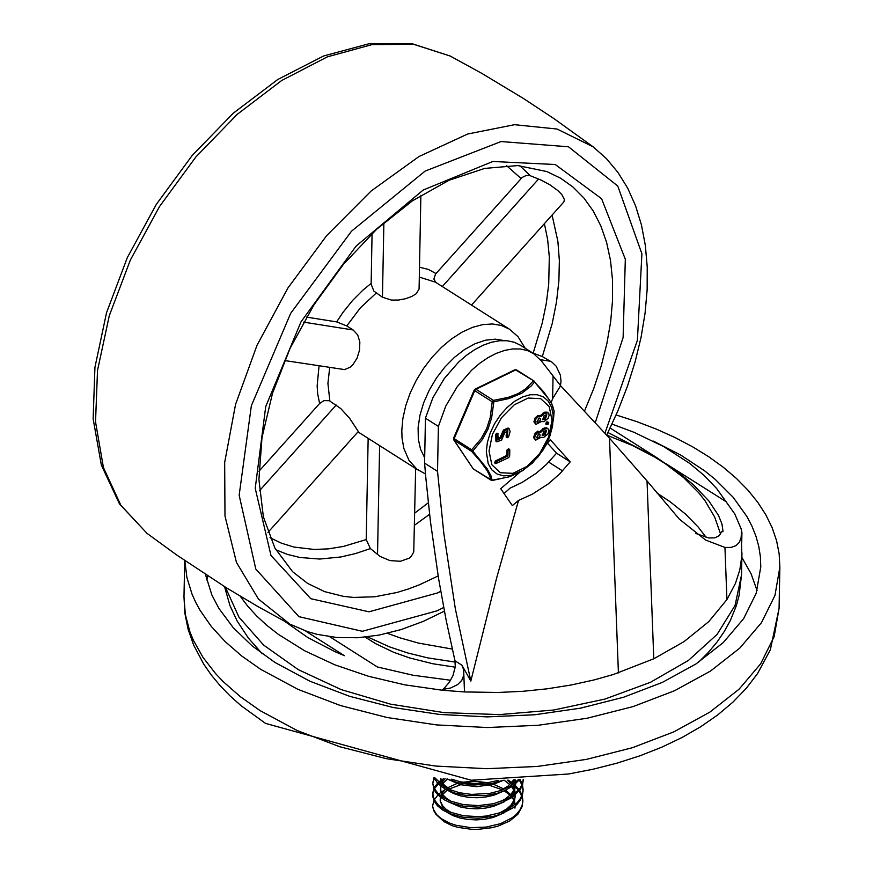 <?xml version="1.0" encoding="UTF-8"?>
<svg xmlns="http://www.w3.org/2000/svg" width="873" height="873" viewBox="0 0 873 873"><rect width="100%" height="100%" fill="white"/><g stroke="black" fill="none" stroke-linecap="round" stroke-linejoin="round"><path stroke-width="1.31" d="M367.457 636.875L389.685 646.948L408.127 653.08L427.748 657.882L455.204 662.083M387.437 633.318L400.292 637.945L418.451 643.085L452.269 649.076M757.066 590.508L751.075 573.747L741.864 557.421M207.916 576.071L206.661 579.956M184.803 560.619L186.898 577.5L192.06 594.207L195.77 602.446L200.223 610.576L211.299 626.443L225.19 641.633L241.734 655.994L260.776 669.384L297.9 689.332L340.437 705.537L387.143 717.519L436.631 724.917L487.45 727.536L538.128 725.277L587.169 718.228L633.143 706.573L674.687 690.674L710.589 670.988L739.802 648.093L761.474 622.656L774.962 595.419L779.862 567.199L779.174 553.973L776.61 540.802L772.169 527.75L765.894 514.917L757.819 502.39L747.997 490.222L736.496 478.513L723.379 467.328L708.734 456.743L692.649 446.823L675.233 437.635L656.594 429.221L636.854 421.648L616.131 414.97M205.428 574.445L211.866 594.971L218.85 608.339L233.233 627.676L252.046 645.824L274.973 662.465L309.729 681.136L349.538 696.294L393.243 707.512L439.556 714.441L487.123 716.886L534.56 714.78L580.447 708.178L623.475 697.276L662.356 682.391L695.956 663.971L723.302 642.539L743.578 618.728L756.204 593.247L760.787 566.828L760.383 556.614L758.779 546.422L755.985 536.295L752.002 526.277L746.851 516.412L733.167 497.304L715.151 479.31L704.609 470.82L680.7 455.051L653.375 441.127M365.187 637.137L376.187 643.979M741.723 543.05L741.919 532.574L741.144 528.842L734.76 513.924L716.635 488.509L704.249 475.556L689.615 463.345L663.818 446.66L633.907 432.255L612.028 424.092M741.919 532.574L741.297 532.574L741.821 556.21L739.813 569.829L735.503 583.262L726.925 599.587L708.734 621.663L684.028 641.622L653.79 658.777L647.024 480.925L609.485 438.181L560.63 385.735L541.456 361.029L533.436 353.467L527.194 350.488L520.199 348.971L512.604 348.949L504.572 350.422L496.279 353.369L487.909 357.712L479.637 363.364L471.638 370.196L457.168 386.804L445.765 406.098L438.388 426.406L425.446 418.189L432.822 397.881L444.237 378.587L458.696 361.979L466.695 355.147L474.967 349.495L483.336 345.151L491.63 342.205L499.662 340.732L507.257 340.743L514.252 342.26L520.494 345.25L533.436 353.467M438.388 426.406L437.526 471.355L443.833 533.458L455.324 608.71L470.82 681.104L461.937 665.215L463.639 669.635L464.491 691.94L498.068 692.475L522.829 691.307L547.207 688.808L571.007 685.021L594 679.958L613.392 674.502L653.79 658.777M464.491 691.94L442.458 690.259L404.57 684.803L368.439 676.259L334.872 664.833L304.633 650.767L278.4 634.387L266.963 625.45L256.749 616.065L247.812 606.299L240.195 596.204M329.776 636.733L377.343 666.961L413.082 675.244L450.588 680.263M284.98 621.532L307.831 637.563L334.675 651.542L344.399 655.688L305.343 630.873M706.235 537.484L698.335 527.194L685.501 514.077L670.202 501.789L657.205 493.212M741.363 533.545L741.133 537.462L739.387 542.286L736.004 545.658L731.138 547.415L724.95 547.447L705.624 540.06L679.369 519.173L647.024 480.925M610.172 428.032L656.769 457.638L607.99 432.539M695.759 533.468L708.854 537.975L714.922 537.844L719.243 535.651L721.633 531.57L722.964 531.712L722.986 531.046L721.949 523.986L718.534 515.496L708.767 500.851L693.588 484.962L680.7 474.225L656.769 457.638M726.663 502.04L665.892 463.683M461.937 665.215L454.964 660.785L455.291 666.786L452.901 675.789L449.246 682.337L442.458 690.259M454.964 660.785L446.125 620.059L438.552 578.417L430.433 521.508L425.838 477.858L424.584 463.127L437.526 471.355M425.446 418.189L424.584 463.127M547.546 443.189L556.559 453.185L546.367 464.501L536.24 473.242L522.196 482.376L510.094 488.127L504.037 493.529M553.046 376.328L552.62 398.666L560.608 385.724M552.62 398.666L551.179 402.508M545.789 445.339L550.219 439.643L570.2 461.85L559.92 473.668L548.484 483.751L532.454 494.107L518.551 500.404L496.682 577.839L470.82 681.104M519.719 472.38L500.709 488.684L512.342 505.587L518.551 500.404M463.847 675.113L461.773 680.351L457.736 684.519L450.61 688.011L442.622 689.474M570.2 461.85L556.559 453.185M444.39 611.155L423.274 621.38L401.056 629.597L379.111 635.086L357.657 637.748L336.923 637.519L317.15 634.365L307.7 631.681L289.869 624.13L258.463 599.074L236.441 562.376L224.983 515.998L224.677 462.406L235.546 404.461L257.022 345.25L287.948 287.948L326.688 235.59L371.156 190.991L418.985 156.529L467.633 134.027L514.492 124.697L557.061 129.029L593.083 146.795L606.397 158.58L617.986 172.472L627.742 188.273L635.566 205.821L641.448 224.918L645.333 245.378L647.231 267.029L647.144 289.683L645.082 313.134L641.088 337.196L635.184 361.629L627.436 386.248L617.909 410.823L606.713 435.114L632.008 445.295L654.805 457.125L665.161 463.607L683.592 477.596L698.716 492.743L704.958 500.676L714.681 517.089L720.585 534.014M447.031 778.869L457.572 782.743L474.126 785.034L491.324 783.67L503.121 780.276M498.177 780.407L488.214 782.612L474.203 783.441L460.617 781.859L451.494 779.207M444.663 788.788L454.527 793.011L466.313 795.532L485.475 795.609L497.752 793.142L503.361 791.189L512.931 786.027L519.708 779.524M518.387 779.6L511.185 785.624L501.506 790.316L490.069 793.35L471.551 794.419L459.645 792.771L449.159 789.421L444.695 787.184L434.765 777.723M523.276 779.327L522.338 783.801L520.122 788.144L512.2 795.903L506.711 799.09L493.452 803.706L478.459 805.593L463.421 804.622L450.053 800.967L442.938 797.322L437.755 793.153L434.383 788.494L432.899 783.932L433.816 788.876L435.802 792.466L440.101 796.907L444.455 799.864L450.086 802.593L463.639 806.259L478.873 807.176L494.009 805.157L500.982 803.084L512.757 797.082L520.483 789.148L522.534 784.718L523.276 780.124M433.968 777.647L437.875 783.594L444.663 788.777M522.49 784.86L523.102 789.618L522.349 794.201L520.297 798.631L517.012 802.8L507.115 809.86L500.807 812.577L486.381 816.015L478.688 816.659L463.454 815.753L449.911 812.076L444.27 809.347L438.683 805.332L434.176 799.581L432.724 793.426L432.724 796.252L434.143 801.174L437.515 805.823L442.687 810.002L449.879 813.669L463.432 817.346L478.666 818.252L493.802 816.233L500.775 814.171L512.538 808.158L516.98 804.393L520.264 800.225L522.316 795.794L523.08 790.862M523.069 790.392L522.218 785.656M521.923 784.86L519.304 780.047M434.285 778.421L432.943 783.125M432.932 782.339L433.946 777.636M520.046 779.502L522.24 784.063M432.572 806.03L433.881 810.853L435.943 814.345L444.041 821.624L451.701 825.52L457.736 827.32L471.06 829.263L478.044 829.35L491.826 827.713L498.287 826.022L509.581 821.046L517.82 814.323L522.24 806.445L522.883 800.694L522.141 805.277L520.079 809.708L516.794 813.876L512.364 817.652L500.589 823.654L486.174 827.091L470.765 827.648L456.153 825.312L449.704 823.163L441.301 818.678L436.838 814.793L433.412 809.402L432.572 806.03L433.892 800.661M522.851 801.523L521.999 796.722M521.716 795.914L519.097 791.124M518.486 790.316L515.474 787.053M515.168 786.78L513.673 785.482M512.626 784.663L512.08 784.26M443.713 780.156L441.727 781.39M441.029 781.859L439.206 783.267M438.311 784.041L434.492 788.712M434.077 789.498L432.724 794.234M432.724 793.426L433.75 788.69M434.11 787.904L437.526 783.223M438.344 782.448L440.723 780.506M441.225 780.156L443.713 778.585M508.151 780.113L511.818 782.459M512.855 783.223L513.706 783.889M514.666 784.707L515.441 785.405M515.594 783.943L515.55 785.82L519.119 789.53M519.686 790.338L522.032 795.128M522.272 795.936L522.883 800.694M451.319 812.621L446.223 809.424L442.655 805.79L440.647 801.851L440.407 797.147M440.767 795.805L441.345 794.386M441.945 793.306L445.557 789.279M447.445 787.872L456.765 783.594M462.439 782.219L474.868 781.237L487.625 782.699M493.594 784.303L503.786 788.941M505.663 790.185L510.64 794.616M512.593 797.202L514.142 800.225M514.524 801.338L515.135 804.557L514.426 801.61M515.157 806.106L514.928 808.114L515.168 806.095M489.447 785.318L502.248 789.77M504.245 790.84L510.094 795.172M512.167 797.496L514.001 800.541M503.95 812.927L493.289 817.444L485.082 819.212L476.483 819.9L467.95 819.474L459.94 817.99L452.869 815.557L447.74 812.741M443.168 808.693L440.199 800.748M440.276 799.897L440.887 797.518M441.443 796.307L441.902 795.489M442.644 794.408L447.26 790.152M449.126 788.996L460.617 784.762M466.64 783.79L483.238 784.107M451.559 801.556L446.441 798.337L442.862 794.714L440.865 790.774L440.614 786.071M440.963 784.729L441.552 783.299M442.164 782.219L445.165 778.705M507.246 780.146L510.858 783.539M512.8 786.115L514.35 789.159M514.743 790.251L515.354 793.47M510.072 808.212L514.295 801.949L515.376 795.019L514.448 799.482L510.989 805.092L506.842 808.856L499.574 813.003M504.19 801.829L493.529 806.357L485.312 808.136L476.713 808.813L468.179 808.398L460.158 806.914L447.958 801.676M443.375 797.606L440.407 789.923L440.45 787.73M440.483 788.832L441.094 786.442M441.651 785.231L442.109 784.401M442.862 783.321L447.467 779.076M504.267 780.244L509.777 784.62M511.731 786.846L513.837 790.229M514.317 791.331L515.037 793.743M515.256 795.117L515.321 795.827M451.778 790.469L444.412 785.231L441.967 781.859L440.767 778.323M515.135 779.785L515.561 782.394M515.583 783.943L514.022 789.869L511.185 794.026L505.402 798.915L499.771 801.927M504.408 790.742L493.747 795.281L485.53 797.049L476.931 797.736L468.397 797.311L460.377 795.838L453.294 793.393L448.165 790.589M443.582 786.518L440.614 778.694M514.524 780.266L515.256 782.655M515.474 784.041L515.528 784.685M515.55 785.82L514.153 791.691L510.279 797.136M513.651 779.862L508.206 785.973L499.956 790.862M503.557 780.266L492.918 784.489L476.418 786.66L460.311 784.685L448.373 779.502M514.721 779.807L510.498 786.049M434.296 799.832L437.93 794.954M438.77 794.135L440.701 792.52M441.323 792.051L445.055 789.705M358.312 431.502L349.702 418.418L340.83 408.608L329.241 400.674L323.894 400.642L319.627 403.49L258.932 471.278M372.073 233.571L371.134 284.151L373.873 291.102L382.45 297.224L391.442 300.083L398.426 300.061L405.519 298.741L411.718 296.504L416.279 293.71L419.084 289.007L420.873 195.334M284.62 360.538L344.606 369.595L350.204 367.195L352.79 364.827L357.013 358.246L359.512 350.269L359.851 342.052L357.723 334.959L353.129 329.983L346.767 325.935L336.662 321.897L306.499 317.117M368.155 438.333L366.213 539.569L370.392 548.582L380.093 556.428L389.871 560.553L400.423 561.284L409.131 558.218L411.238 556.417L413.747 551.976L415.646 468.506M560.477 385.539L561.001 381.392L560.401 375.194L556.188 366.224L552.074 362.251L542.308 356.555L532.672 352.976M471.507 305.081L563.827 201.958L564.449 199.622L561.819 194.559L557.858 190.576L549.979 184.858L541.238 180.144L529.682 175.495L526.233 175.462L522.174 177.448L435.463 274.155L433.87 279.044L435.769 282.383M492.099 480.412L491.248 476.309L487.145 468.801L471.649 449.759L471.616 451.341L480.663 461.686L487.178 470.7L489.775 475.971L490.724 479.986L473.231 468.877L454.124 440.221L471.616 451.341L472.773 451.014L482.267 439.676L487.898 429.374L491.63 417.851L493.867 401.82L492.23 401.776L490.211 417.501L486.632 428.741L481.099 438.748L471.649 449.759L454.156 438.639L474.737 390.657L492.23 401.776L493.474 400.38L475.981 389.271L515.67 369.934L534.527 381.337L516.881 370.13M540.081 431.382L544.239 427.956L546.793 427.89L548.495 429.298L548.822 431.12L547.851 434.056L543.715 437.417L540.976 437.34L535.64 440.188L534.636 438.279L535.214 435.398L537.921 432.211L541.085 432.059L543.879 429.276L547.808 428.534M535.64 440.188L533.61 437.635L534.712 433.794L537.713 431.164L540.889 431.906M540.376 415.624L544.545 412.198L547.087 412.132L548.801 413.54L549.117 415.362L548.157 418.298L544.021 421.659L541.282 421.583L535.946 424.42L534.931 422.521L535.509 419.64L538.215 416.454L541.38 416.29L544.174 413.518L548.113 412.776M535.946 424.42L533.916 421.866L535.018 418.036L538.019 415.395L541.195 416.137M546.367 424.06L545.756 424.082L546.411 422.096L548.735 422.379L548.08 424.365L546.782 424.725L547.426 422.739L548.735 422.379M496.944 441.858L496.748 434.994L497.817 433.837L498.199 439.861L501.244 437.831L504.55 430.618L509.145 428.665L510.138 431.546L508.523 436.958L507.169 437.755L507.879 430.673L504.856 432.626L501.528 440.068L496.944 441.858L495.919 441.214L495.733 434.35L496.802 433.194L497.392 433.565M497.796 439.37L500.218 437.187L503.535 429.974L508.119 428.021L509.134 428.665L508.119 428.021M507.06 437.668L506.078 435.9L507.257 430.52M495.307 462.974L494.696 462.996L495.351 460.999L506.918 455.368L507.027 449.966L508.141 450.675L509.548 449.399L509.788 449.977L509.668 456.143L508.784 457.55L495.711 463.639L496.366 461.653L507.944 456.012L508.042 450.61M507.115 450.021L508.533 448.744L509.548 449.399M491.346 480.325L508.162 477.116L521.519 471.333L509.908 476.603L492.241 480.488L473.744 469.205M554.082 410.801L553.515 418.876L554.137 411.118L551.55 403.206L543.759 391.912L534.549 382.003L549.15 399.539L552.5 405.476L554.137 411.379M533.163 381.054L534.549 382.003L531.155 385.986L521.836 393.199L508.894 398.557L493.867 401.82L493.474 400.38L508.25 397.357L518.005 393.69L525.819 388.801L533.163 381.054M506.918 455.368L507.944 456.012M506.078 435.9L507.104 436.555M503.535 429.974L504.55 430.618M502.259 432.059L503.274 432.702M496.802 433.194L497.817 433.837M495.733 434.35L496.748 434.994M536.797 421.932L539.296 417.992M542.329 419.236L544.425 418.363L546.236 414.62M538.597 418.189L540.169 418.385L540.322 420.109L539.154 421.965L537.528 422.554L538.597 418.189M544.141 415.483L546.847 414.773L545.439 419.018L542.733 419.727L544.141 415.483M541.587 415.941L540.573 415.297M536.491 437.689L539.001 433.761M542.035 434.994L544.119 434.132L545.931 430.378M538.292 433.946L539.874 434.154L540.027 435.867L538.848 437.722L537.222 438.311L538.292 433.946M545.145 434.776L542.428 435.485L543.835 431.251L546.553 430.531L545.145 434.776L544.119 434.132M541.282 431.709L540.267 431.055M259.979 710.546L240.217 696.589L223.161 681.584L215.707 673.738L203.06 657.467L193.522 640.575L189.965 631.965L185.316 614.516L183.985 596.936L184.869 613.239L188.121 629.357L193.642 645.049L203.747 664.167L211.441 675.222L220.258 685.829L230.123 695.967L240.992 705.624L265.545 723.401L471.267 780.233L568.541 773.991L593.258 769.189L617.102 763.122L639.909 755.811L661.505 747.31L681.737 737.663L700.452 726.903L717.53 715.085L732.818 702.23L746.208 688.393L757.535 673.607L770.357 649.752L779.076 608.361L774.165 636.581L760.678 663.807L739.016 689.255L709.804 712.15L673.891 731.836L632.347 747.735L586.383 759.39L537.342 766.439L486.665 768.698L435.834 766.079L386.357 758.681L339.652 746.699L297.115 730.494L259.979 710.546M225.354 587.147L238.995 617.211L263.668 645.125L298.25 669.624L341.19 689.605L390.515 704.151L444.008 712.619L499.225 714.605L553.668 710.022L604.869 699.087L650.494 682.293L688.481 660.392L717.093 634.398L735.055 605.48L741.526 574.947L741.952 552.784M724.95 547.447L726.925 599.587M609.485 438.181L618.411 672.887M463.585 668.216L463.639 669.635M562.572 470.918L548.735 462.133M146.98 533.338L120.856 505.271L103.429 467.513L95.528 421.855L97.514 370.425L109.3 315.655L130.328 260.11L159.606 206.421L195.77 157.085L237.107 114.45L281.684 80.502L327.397 56.843L372.084 44.588L413.671 44.316L450.184 56.025L411.881 43.65L368.995 43.748L323.632 55.97L277.767 79.498L233.309 113.184L192.213 155.449L156.343 204.337L127.327 257.59L106.539 312.741L94.939 367.293L93.138 418.822L101.355 465.069L119.492 503.928L146.98 533.338L176.302 554.715L226.827 588.064L258.026 606.637L289.847 624.108M443.691 607.477L437.046 610.838L362.339 631.288L298.915 616.665L255.8 569.054L239.158 495.231L251.359 405.738L290.676 313.331L351.492 231.214L425.118 171.086L501.069 141.546L568.487 146.784L617.778 186.058L641.895 253.77L637.41 340.252L604.956 433.172M424.693 457.768L420.535 449.3L418.32 439.152L418.102 427.715L419.913 415.417L423.678 402.726L429.254 390.111L436.424 378.042L444.935 366.987L454.451 357.352L464.632 349.484L475.087 343.711L485.421 340.219L495.242 339.161L504.19 340.557M425.489 474.017L416.901 469.15L409.001 460.377L403.883 448.547L402.038 438.028L401.798 430.389L402.9 418.309L405.738 405.705L410.223 392.937L416.225 380.377L423.591 368.362L432.102 357.232L441.52 347.312L451.581 338.877L462.003 332.166L472.489 327.364L482.736 324.603L492.47 323.97L501.408 325.487L509.297 329.088L435.431 282.165L419.313 277.09M329.852 400.991L327.921 383.465L329.688 367.686M346.767 325.935L360.331 307.907L376.088 293.175M438.148 575.94L419.629 584.703L408.204 589.035L396.888 592.505L374.779 596.772L353.674 597.427L343.613 596.401L324.669 591.654L307.58 583.382L292.619 571.728L274.875 548.015L263.373 516.871L258.921 479.506L261.987 437.624L272.54 393.166L290.174 348.152L314.127 304.59L343.384 264.388L376.634 229.293L412.394 200.845L449.017 180.264L484.733 168.402L517.809 165.575L546.814 171.555L560.608 178.212L573.037 187.084L583.961 198.073L593.258 211.048L600.831 225.878L606.604 242.399L610.5 260.438L612.497 279.786L612.551 300.236L610.674 321.58L606.877 343.569L601.213 365.962L593.749 388.529L584.539 411.019M440.745 591.316L437.384 592.985L368.973 611.809L310.766 598.692L270.979 555.49L255.222 488.302L265.719 406.578L300.989 321.875L356.064 246.131L423.176 190.03L492.841 161.483L555.239 164.517L601.584 198.706L625.319 259.226L623.115 337.535L595.277 422.597M370.392 548.582L355.518 553.558L340.917 556.963L319.769 559.047L299.854 557.476L287.446 554.41L275.835 549.761M429.581 514.295L414.555 525.197M552.096 215.074L557.891 241.428L559.353 260.623L558.895 280.866L556.505 301.927L552.205 323.567L542.308 356.555M519.828 165.706L530.304 175.702M442.316 286.54L538.586 179.009M506.427 165.554L521.072 178.496M419.498 267.203L428.261 269.386L435.976 273.533M540.409 359.676L550.568 361.28M544.403 223.663L547.666 239.748L549.313 256.935L548.702 284.402L546.258 303.564L542.198 323.196L533.196 353.063M377.529 554.562L379.613 445.623M428.294 502.783L414.784 513.051M259.445 490.79L336.214 405.039M366.213 539.569L343.351 546.454L328.543 548.855L314.247 549.477L294.037 547.065L281.553 543.246L269.997 537.703M359.218 432.659L357.221 432.724M303.618 322.126L353.129 329.983M319.627 403.49L317.674 393.788L317.15 385.899L319.038 365.994M382.45 297.224L383.88 222.811M336.662 321.897L343.013 312.359L352.496 300.574L362.895 290.152L371.112 283.419M489.033 451.035L492.437 434.274L501.418 417.796L514.175 404.865L528.198 398.033L540.703 398.666L549.204 406.622L552.031 420.339L548.626 437.1L539.645 453.578L526.888 466.509L512.866 473.341L500.36 472.708L491.859 464.752L489.033 451.035M495.351 460.999L496.366 461.653M500.218 437.187L501.244 437.831M547.098 421.757L548.124 422.401M546.411 422.096L547.426 422.739M544.065 419.684L543.039 419.04M545.439 419.018L544.425 418.363M544.174 413.518L543.159 412.874M545.56 412.842L544.545 412.198M543.759 435.452L542.744 434.798M543.879 429.276L542.853 428.632M545.265 428.61L544.239 427.956M486.305 451.537L488.225 463.727L491.837 469.87L497.075 474.006L503.634 475.872L511.131 475.37L523.178 470.296L537.844 457.168L544.621 447.38L549.663 436.74L552.598 425.991L553.155 414.697L551.529 407.134L548.189 401.078L543.312 396.866L537.179 394.727L530.097 394.771L522.469 396.986L514.699 401.274L507.191 407.385L500.371 415.002L494.598 423.711L490.19 433.041L487.374 442.48L486.305 451.537M453.785 439.894L454.156 438.639L453.622 438.082L453.785 439.894L472.719 468.103M474.192 390.1L474.737 390.657L475.981 389.271L474.192 390.1L453.622 438.082M514.797 369.803L516.663 369.912L514.797 369.803L475.108 389.14L474.672 390.045M779.076 608.361L779.862 567.199M183.985 596.936L184.683 560.531M224.568 586.667L229.981 605.655L237.15 621.03L248.358 638.054L262.249 653.779M698.509 662.269L708.232 652.557L716.875 642.255L724.372 631.365L730.33 620.528L736.288 605.818L739.049 595.692L741.526 574.947M375.565 643.619L393.767 652.327L409.612 657.936L432.975 663.775L455.259 667.179M523.298 779.283L523.287 780.124M523.102 789.618L523.069 791.211M440.232 798.817L440.188 800.999M593.083 146.795L553.798 118.521L523.473 98.507L482.005 73.496L450.184 56.025M525.142 348.196L517.995 336.629L509.297 329.088M419.269 470.809L357.985 431.873M358.312 431.513L267.956 532.421M495.711 463.639L494.696 462.996M507.169 437.755L506.144 437.111M498.221 433.903L497.195 433.259M546.782 424.725L545.756 424.082M521.519 471.333L532.465 463.006L543.061 449.999L550.339 434.885L553.515 418.876"/></g></svg>

